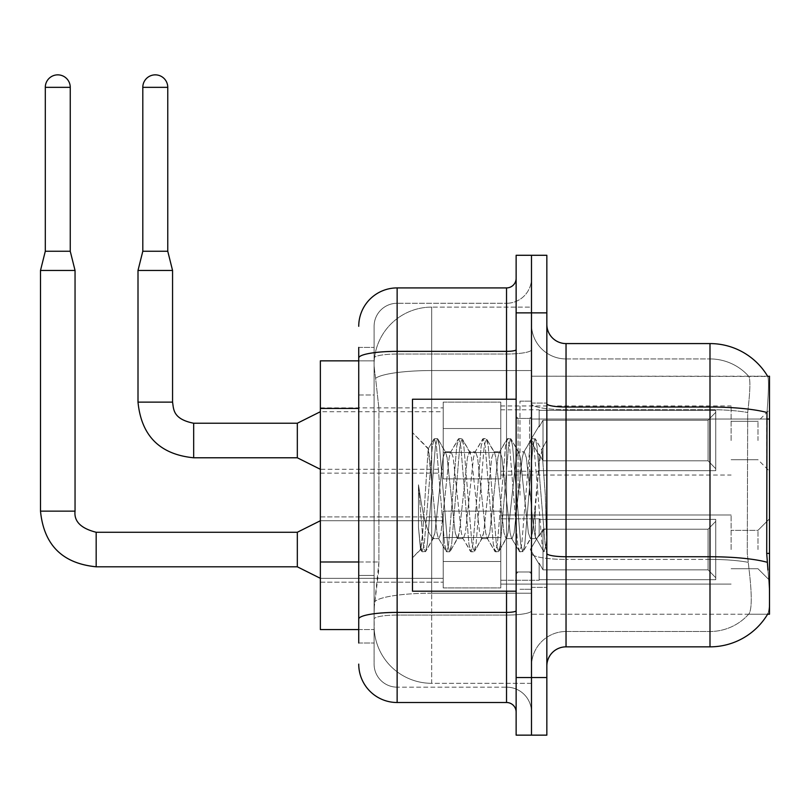 <?xml version="1.0" encoding="UTF-8"?>
<svg xmlns="http://www.w3.org/2000/svg" width="810" height="810" viewBox="0 0 810 810"><rect width="100%" height="100%" fill="white"/><g stroke="black" fill="none" stroke-linecap="round" stroke-linejoin="round"><path stroke-width="0.61" stroke-dasharray="4.05 3.04" d="M769.5 440.508L769.5 409.799L769.5 440.508M757.988 440.508L757.988 421.311L757.988 440.508M769.5 549.534L769.5 518.825L769.5 549.534M757.988 549.534L757.988 530.337L757.988 549.534M443.202 440.508L443.202 478.902L443.202 440.508M320.355 440.508L320.355 407.875L320.355 440.508M443.202 549.534L443.202 511.14L443.202 549.534M320.355 549.534L320.355 516.901L320.355 549.534M500.783 440.508L500.783 478.902L500.783 440.508M500.783 549.534L500.783 511.14L500.783 549.534M731.116 440.508L731.116 405.962L731.116 440.508M731.116 549.534L731.116 514.988L731.116 549.534M358.739 561.988L378.908 561.988L378.533 571.992L374.331 606.538L378.908 561.988L378.908 408.432L378.908 561.988L320.355 561.988L320.355 629.572L374.23 629.572L374.099 625.735A57.581 57.581 0 0 0 431.679 683.316L531.492 683.316L531.492 593.203L531.492 683.316L431.679 683.316L431.679 593.203L431.679 683.316A57.581 57.581 0 0 1 374.099 625.735L374.099 614.021L374.23 629.572L358.739 629.572M374.331 606.538L374.099 614.021L374.331 606.538M767.758 376.447A67.179 67.179 0 0 0 767.617 376.204L748.622 376.204L767.617 376.204A67.179 67.179 0 0 1 767.758 376.447C768.913 379.576 768.649 391.594 766.989 412.513C768.649 391.635 768.913 379.617 767.758 376.447L531.492 376.204L769.5 376.204L769.5 614.223L531.492 614.223L531.492 553.392L531.492 614.223L767.617 614.223L748.622 614.223L749.128 613.646L748.622 614.223L767.617 614.223L767.951 613.646C769.885 608.634 769.885 594.115 767.951 570.068C769.885 594.084 769.885 608.604 767.951 613.646A67.179 67.179 0 0 1 709.995 646.846L566.038 646.846L566.038 343.582A19.197 19.197 0 0 1 546.841 324.385L546.841 403.694L546.841 324.385M769.5 419.033L531.492 419.033L531.492 553.392L531.492 376.204L531.492 419.033L766.716 419.033L766.716 553.392L767.951 570.068M531.492 307.111L531.492 593.203L531.492 307.111L431.679 307.111L531.492 307.111M374.179 361.645C373.835 363.842 374.311 369.39 375.597 378.28L378.908 408.432L375.597 378.28C374.311 369.38 373.835 363.832 374.179 361.645L374.23 360.855L374.179 361.645A57.581 57.581 0 0 1 431.679 307.111A57.581 57.581 0 0 0 374.179 361.645A57.581 57.581 0 0 1 431.679 307.111L431.679 370.555L531.492 370.555L431.679 370.555L431.679 307.111M358.739 394.996L374.099 394.996L374.099 575.424L374.099 347.419L374.099 394.996L358.739 394.996L358.739 575.424L358.739 360.855L374.23 360.855L320.355 360.855L320.355 561.988M546.841 495.214L546.841 403.076L546.841 587.341L546.841 440.306L546.841 551.802L543.601 551.377L542.072 544.219L533.942 446.209L531.907 438.625L529.882 446.209L521.751 544.219L519.726 551.802L517.691 544.219L509.561 446.209L507.536 438.625L505.501 446.209L497.38 544.219L495.345 551.802L493.31 544.219L485.19 446.209L483.155 438.625L481.13 446.209L473 544.219L470.964 551.802L468.939 544.219L460.809 446.209L458.784 438.625L456.749 446.209L448.618 544.219L446.593 551.802L444.558 544.219L436.438 446.209L434.403 438.625L432.368 446.209L424.248 544.219L422.212 551.802L421.716 551.377L420.188 544.219L418.486 527.431L418.486 484.805L420.096 495.214C423.589 518.542 427.447 532.362 431.679 536.665L431.679 495.214L431.679 536.665L432.884 538.599L431.679 536.665C427.447 532.362 423.589 518.542 420.096 495.214L418.486 484.805L423.235 544.219L425.26 551.802L423.235 544.219L418.486 484.805L418.486 527.431L420.522 549.322L418.486 527.431L420.188 544.219L422.212 551.802L424.248 544.219L432.368 446.209L434.403 438.625L436.438 446.209L444.558 544.219L446.097 551.377L438.332 538.063L436.944 532.788L428.196 448.851L422.719 532.757L420.522 549.322L421.716 551.377L420.522 549.322L412.482 557.796L412.482 495.214L412.482 591.189L412.482 399.239L412.482 557.796L420.846 549.433L422.719 532.757L428.196 448.851L433.907 439.05L428.196 448.851L412.482 432.631L428.581 448.72L431.679 481.666L431.679 495.214L431.679 481.666L436.944 532.788L438.332 538.063L446.593 551.802L448.618 544.219L456.749 446.209L458.278 439.05L450.522 452.365L449.135 457.64L441.005 532.788L438.969 538.599L441.005 532.788L449.135 457.64L450.522 452.365L458.784 438.625L460.809 446.209L468.939 544.219L470.468 551.377L462.712 538.063L461.315 532.788L453.195 457.64L451.16 451.818L453.195 457.64L461.315 532.788L462.712 538.063L470.964 551.802L473 544.219L481.13 446.209L482.659 439.05L474.893 452.365L473.506 457.64L465.385 532.788L463.35 538.599L465.385 532.788L473.506 457.64L474.893 452.365L483.155 438.625L485.19 446.209L493.31 544.219L494.849 551.377L487.083 538.063L485.696 532.788L477.566 457.64L475.541 451.818L477.566 457.64L485.696 532.788L487.083 538.063L495.345 551.802L497.38 544.219L505.501 446.209L507.04 439.05L499.274 452.365L497.887 457.64L489.756 532.788L487.731 538.599L489.756 532.788L497.887 457.64L499.274 452.365L507.536 438.625L509.561 446.209L517.691 544.219L519.22 551.377L511.464 538.063L510.077 532.788L501.947 457.64L499.912 451.818L501.947 457.64L510.077 532.788L511.464 538.063L519.726 551.802L521.751 544.219L529.882 446.209L531.411 439.05L523.655 452.365L522.258 457.64L514.137 532.788L512.102 538.599L514.137 532.788L522.258 457.64L523.655 452.365L531.907 438.625L533.942 446.209L542.072 544.219L543.601 551.377L535.329 536.827C533.739 529.932 532.089 516.061 530.388 495.214L526.328 457.64L524.293 451.818L526.328 457.64L530.388 495.214C532.089 516.061 533.739 529.932 535.329 536.827L535.329 508.255L539.207 463.806L541.971 450.238L545.322 495.214L546.841 551.64L546.841 403.076L546.841 587.341L546.841 440.306L546.841 547.378L545.322 495.214L541.971 450.238L534.954 438.625L532.929 446.209L524.799 544.219L522.774 551.802L520.739 544.219L512.608 446.209L510.583 438.625L508.548 446.209L500.428 544.219L498.393 551.802L496.358 544.219L488.238 446.209L486.202 438.625L484.177 446.209L476.047 544.219L474.012 551.802L471.987 544.219L463.857 446.209L461.832 438.625L459.796 446.209L451.666 544.219L449.641 551.802L447.606 544.219L439.486 446.209L437.451 438.625L435.416 446.209L427.295 544.219L425.756 551.377L422.212 551.802L425.756 551.377L427.295 544.219L435.416 446.209L437.451 438.625L434.403 438.625L437.947 439.05L439.486 446.209L447.606 544.219L449.641 551.802L446.593 551.802L450.137 551.377L451.666 544.219L459.796 446.209L461.832 438.625L458.784 438.625L462.328 439.05L463.857 446.209L471.987 544.219L474.012 551.802L470.964 551.802L474.518 551.377L476.047 544.219L484.177 446.209L486.202 438.625L483.155 438.625L486.699 439.05L488.238 446.209L496.358 544.219L498.393 551.802L495.345 551.802L498.889 551.377L500.428 544.219L508.548 446.209L510.583 438.625L507.536 438.625L511.08 439.05L512.608 446.209L520.739 544.219L522.774 551.802L519.726 551.802L523.27 551.377L524.799 544.219L532.929 446.209L534.954 438.625L531.907 438.625L535.451 439.05L536.99 446.209L545.11 544.219L546.841 551.802L543.601 551.377L535.329 536.827L535.329 538.599L535.329 508.255L532.423 532.788L531.026 538.063L530.388 538.599L528.353 532.788L520.233 457.64L518.197 451.818L516.162 457.64L508.042 532.788L506.007 538.599L503.982 532.788L495.852 457.64L494.464 452.365L493.827 451.818L491.791 457.64L483.661 532.788L481.636 538.599L479.601 532.788L471.481 457.64L469.446 451.818L467.41 457.64L459.29 532.788L457.255 538.599L455.23 532.788L447.1 457.64L445.065 451.818L443.04 457.64L434.909 532.788L432.884 538.599L438.969 538.599L432.884 538.599L425.756 551.377L433.522 538.063L434.909 532.788L443.04 457.64L445.065 451.818L451.16 451.818L445.065 451.818L437.947 439.05L445.713 452.365L447.1 457.64L455.23 532.788L457.255 538.599L463.35 538.599L457.255 538.599L450.137 551.377L457.903 538.063L459.29 532.788L467.41 457.64L469.446 451.818L475.541 451.818L469.446 451.818L462.328 439.05L470.083 452.365L471.481 457.64L479.601 532.788L481.636 538.599L487.731 538.599L481.636 538.599L474.518 551.377L482.274 538.063L483.661 532.788L491.791 457.64L493.827 451.818L499.912 451.818L493.827 451.818L486.699 439.05L494.464 452.365L495.852 457.64L503.982 532.788L506.007 538.599L512.102 538.599L506.007 538.599L498.889 551.377L506.655 538.063L508.042 532.788L516.162 457.64L518.197 451.818L524.293 451.818L518.197 451.818L511.08 439.05L518.846 452.365L520.233 457.64L528.353 532.788L530.388 538.599L536.514 538.67L535.845 538.073L536.514 538.67L546.841 526.632L546.841 403.076L546.841 495.214M531.492 495.214L531.492 401.163L531.492 495.214M519.969 495.214L519.969 401.163L519.969 495.214M749.128 570.068C751.953 594.084 751.953 608.614 749.128 613.646A51.82 51.82 0 0 1 709.995 631.496L566.038 631.496L566.038 570.068L566.038 631.496L709.995 631.496A51.82 51.82 0 0 0 749.128 613.646C751.953 608.634 751.953 594.115 749.128 570.068L747.276 553.392L747.691 412.513C750.171 391.655 750.546 379.627 748.835 376.447A51.82 51.82 0 0 0 709.995 358.931A51.82 51.82 0 0 1 748.835 376.447C750.546 379.596 750.171 391.615 747.691 412.513L747.276 553.392L749.128 570.068M531.492 570.068L531.492 403.694L531.492 570.068M546.841 666.043L546.841 403.694L546.841 666.043A19.197 19.197 0 0 1 566.038 646.846M531.492 324.385L531.492 403.694L531.492 324.385A34.546 34.546 0 0 0 566.038 358.931A34.546 34.546 0 0 1 531.492 324.385A34.546 34.546 0 0 0 566.038 358.931L566.038 559.406A34.546 6.004 0 0 1 531.492 553.402A34.546 6.004 0 0 0 566.038 559.406L566.038 358.931L709.995 358.931L566.038 358.931M531.492 312.863L531.492 255.282L546.841 255.282L546.841 312.863L531.492 312.863L531.492 255.282L516.132 255.282L516.132 312.863L531.492 312.863L531.492 677.555L531.492 312.863M516.132 312.863L516.132 735.146L531.492 735.146L531.492 677.555L531.492 735.146L546.841 735.146L546.841 312.863M566.038 343.582L709.995 343.582L709.995 407.025A67.179 11.664 180 0 1 766.989 412.513L766.716 419.033L747.276 419.033L766.716 419.033M531.492 666.043A34.546 34.546 0 0 1 566.038 631.496A34.546 34.546 0 0 0 531.492 666.043A34.546 34.546 0 0 1 566.038 631.496M358.739 643.008L374.099 643.008L358.739 643.008L358.739 575.424L374.099 575.424L374.099 643.008L374.099 575.424L358.739 575.424M358.739 664.119A38.384 38.384 0 0 0 397.133 702.513L397.133 687.153A23.034 23.034 0 0 1 374.099 664.119L374.099 358.03L374.099 664.119A23.034 23.034 0 0 0 397.133 687.153L506.533 687.153L506.533 625.735L506.533 702.513A9.598 9.598 0 0 1 516.132 712.111L516.132 278.316L516.132 712.111M531.492 625.735L531.492 349.697L531.492 625.735M516.132 495.214L516.132 399.239L516.132 495.214M531.492 278.316L531.492 349.697L531.492 278.316A24.948 24.948 0 0 1 506.533 303.274A24.948 24.948 0 0 0 531.492 278.316A24.948 24.948 0 0 1 506.533 303.274L506.533 687.153L397.133 687.153L397.133 615.073L506.533 615.073A24.948 4.333 0 0 0 531.492 610.74A24.948 4.333 0 0 1 506.533 615.073L506.533 303.274L397.133 303.274L506.533 303.274M358.739 347.419L374.099 347.419L358.739 347.419L358.739 619.073A38.384 6.662 180 0 1 397.133 612.4L397.133 287.914A38.384 38.384 0 0 0 358.739 326.298A38.384 38.384 0 0 1 397.133 287.914L506.533 287.914A9.598 9.598 0 0 0 516.132 278.316A9.598 9.598 0 0 1 506.533 287.914L506.533 625.735L506.533 615.073L397.133 615.073L397.133 303.274L397.133 354.031L506.533 354.031A24.948 4.333 0 0 0 531.492 349.697A24.948 4.333 0 0 1 506.533 354.031L397.133 354.031L397.133 625.735L397.133 612.4L506.533 612.4A9.598 1.671 0 0 0 516.132 610.74M397.133 702.513L506.533 702.513M358.739 619.073L358.739 625.735M374.099 326.298L374.099 358.03L374.099 326.298A23.034 23.034 0 0 1 397.133 303.274A23.034 23.034 0 0 0 374.099 326.298A23.034 23.034 0 0 1 397.133 303.274M531.492 712.111A24.948 24.948 0 0 0 506.533 687.153A24.948 24.948 0 0 1 531.492 712.111A24.948 24.948 0 0 0 506.533 687.153M70.247 87.338L70.247 251.252L70.247 87.338L70.247 251.252L70.247 87.338L70.247 251.252L70.247 87.338L45.299 87.338A12.474 12.474 0 0 1 57.773 74.854A12.474 12.474 0 0 1 70.247 87.338A12.474 12.474 0 0 0 57.773 74.854A12.474 12.474 0 0 0 45.299 87.338A12.474 12.474 0 0 1 57.773 74.854A12.474 12.474 0 0 1 70.247 87.338A12.474 12.474 0 0 0 57.773 74.854A12.474 12.474 0 0 0 45.299 87.338A12.474 12.474 0 0 1 57.773 74.854A12.474 12.474 0 0 1 70.247 87.338A12.474 12.474 0 0 0 57.773 74.854A12.474 12.474 0 0 0 45.299 87.338A12.474 12.474 0 0 1 57.773 74.854A12.474 12.474 0 0 1 70.247 87.338L70.247 251.252L45.299 251.252L70.247 251.252L45.299 251.252L70.247 251.252L45.299 251.252L70.247 251.252L45.299 251.252L70.247 251.252L45.299 251.252L70.247 251.252L45.299 251.252L70.247 251.252L45.299 251.252L57.773 251.252L45.299 251.252L40.5 270.449L75.046 270.449L40.5 270.449L75.046 270.449L40.5 270.449L75.046 270.449L40.5 270.449L75.046 270.449L40.5 270.449L75.046 270.449L40.5 270.449L75.046 270.449L40.5 270.449L75.046 270.449L40.5 270.449L40.5 511.14L40.5 270.449L40.5 511.14L40.5 270.449L40.5 511.14L40.5 270.449L40.5 511.14L75.046 511.14L75.046 270.449L40.5 270.449L45.299 251.252L40.5 270.449M715.756 549.534L715.756 579.697L539.166 579.697L715.756 579.697L715.756 577.743L708.082 569.845L708.082 549.534L708.082 569.845L715.756 577.743L715.756 579.697L539.166 579.697L539.166 580.244L539.166 563.082L543.004 569.845L708.082 569.845L543.004 569.845L543.004 529.224L539.166 535.977L543.004 529.224L708.082 529.224L543.004 529.224L539.166 535.977L539.166 519.372L715.756 519.372L715.756 579.697L715.756 521.326L708.082 529.224L715.756 521.326L715.756 577.743L708.082 569.845L708.082 529.224L708.082 569.845L715.756 577.743L715.756 579.697L539.166 579.697L715.756 579.697L715.756 521.326L708.082 529.224L543.004 529.224L708.082 529.224L715.756 521.326L715.756 579.697L539.166 579.697L539.166 580.244L539.166 563.082L539.166 579.697L715.756 579.697L715.756 577.743L708.082 569.845L543.004 569.845L539.166 563.082L539.166 564.256L539.166 563.082L543.004 569.845L543.004 529.224L539.166 535.977L543.004 529.224L708.082 529.224L708.082 549.534L708.082 529.224L543.004 529.224L539.166 535.977L539.166 518.825L539.166 535.977L543.004 529.224L708.082 529.224L715.756 521.326L708.082 529.224L708.082 569.845L708.082 529.224L543.004 529.224L539.166 535.977L539.166 519.372L715.756 519.372L715.756 579.697L539.166 579.697L539.166 580.244L539.166 563.082L539.166 579.697L715.756 579.697L715.756 577.743L715.756 579.697L539.166 579.697L539.166 580.244L539.166 563.082L539.166 564.256L539.166 563.082L543.004 569.845L708.082 569.845L715.756 577.743L715.756 521.326L708.082 529.224L715.756 521.326L715.756 577.743L708.082 569.845L543.004 569.845L543.004 529.224L708.082 529.224L708.082 569.845L708.082 529.224L543.004 529.224L539.166 535.977L543.004 529.224L708.082 529.224L715.756 521.326L708.082 529.224L708.082 569.845L715.756 577.743L715.756 579.697L715.756 521.326L715.756 579.697L539.166 579.697L715.756 579.697L715.756 577.743L708.082 569.845L543.004 569.845L539.166 563.082L539.166 580.244L539.166 563.082L539.166 564.256L539.166 563.082L543.004 569.845L543.004 529.224L539.166 535.977L539.166 518.825L539.166 535.977L543.004 529.224L708.082 529.224L543.004 529.224L539.166 535.977L539.166 519.372L715.756 519.372L715.756 579.697L539.166 579.697L715.756 579.697L715.756 521.326L708.082 529.224L715.756 521.326L715.756 579.697L715.756 549.534L715.756 577.743L708.082 569.845L708.082 529.224L708.082 569.845L715.756 577.743L715.756 579.697L715.756 521.326L708.082 529.224L543.004 529.224L708.082 529.224L715.756 521.326L715.756 579.697L715.756 549.534L715.756 577.743L708.082 569.845L543.004 569.845L708.082 569.845L708.082 529.224L708.082 569.845L715.756 577.743L715.756 579.697L715.756 549.534L715.756 579.697L539.166 579.697L539.166 580.244L539.166 563.082L539.166 580.244L539.166 563.082L539.166 564.256L539.166 563.082L543.004 569.845L543.004 529.224L543.004 549.534L543.004 529.224L543.004 549.534L543.004 529.224L543.004 549.534L543.004 529.224L539.166 535.977L539.166 518.825L539.166 535.977L543.004 529.224L543.004 549.534L543.004 529.224L543.004 549.534L543.004 529.224L539.166 535.977L539.166 519.372L715.756 519.372L539.166 519.372L539.166 518.825L539.166 535.977L539.166 519.372L715.756 519.372L715.756 521.326L708.082 529.224L543.004 529.224L543.004 569.845L539.166 563.082L539.166 579.697L715.756 579.697L715.756 521.326L715.756 579.697L715.756 577.743L708.082 569.845L543.004 569.845L708.082 569.845L708.082 529.224L715.756 521.326L715.756 519.372L715.756 577.743L715.756 519.372L715.756 549.534L715.756 519.372L539.166 519.372L539.166 518.825L539.166 535.977L539.166 519.372L715.756 519.372L715.756 549.534L715.756 519.372L539.166 519.372L539.166 518.825L539.166 519.372L715.756 519.372L715.756 549.534L715.756 519.372L539.166 519.372L539.166 535.977L539.166 519.372L715.756 519.372L715.756 549.534L715.756 519.372L539.166 519.372L539.166 518.825L539.166 519.372L715.756 519.372L715.756 549.534L715.756 519.372L715.756 549.534L715.756 519.372L539.166 519.372L715.756 519.372L715.756 549.534M297.321 549.534L297.321 566.808L297.321 532.261L297.321 566.808L297.321 532.261L297.321 566.808L297.321 532.261L297.321 566.808L297.321 532.261L297.321 566.808L297.321 532.261L297.321 566.808L297.321 532.261L297.321 566.808L297.321 532.261L297.321 566.808L320.355 578.32L443.202 578.32L320.355 578.32L443.202 578.32L320.355 578.32L443.202 578.32L320.355 578.32L443.202 578.32L320.355 578.32L297.321 566.808L96.167 566.808L96.167 532.261L96.167 566.808L96.167 532.261L96.167 566.808L96.167 532.261L96.167 566.808L96.167 532.261L96.167 566.808L96.167 532.261L96.167 566.808L96.167 532.261L96.167 566.808L96.167 532.261L96.167 549.534L96.167 532.292L297.321 532.261L297.321 549.534M45.299 87.338L45.299 251.252M500.783 561.522L500.783 511.14L500.783 587.918L500.783 561.522L443.202 561.522L500.783 561.522L500.783 537.546L443.202 537.546L443.202 511.14L443.202 537.546L500.783 537.546L500.783 587.918L500.783 561.522L443.202 561.522L443.202 587.918L443.202 561.522L500.783 561.522L500.783 537.546L443.202 537.546L443.202 587.918L443.202 561.522L500.783 561.522L500.783 587.918L500.783 561.522L443.202 561.522L443.202 587.918L443.202 561.522L500.783 561.522L500.783 511.14L500.783 587.918L500.783 561.522L443.202 561.522L443.202 587.918L443.202 561.522L500.783 561.522L500.783 537.546L443.202 537.546L443.202 587.918L443.202 561.522L500.783 561.522L500.783 587.918L500.783 561.522L443.202 561.522L443.202 587.918L443.202 561.522L500.783 561.522L500.783 511.14L500.783 587.918L500.783 561.522L443.202 561.522L443.202 587.918L443.202 561.522L500.783 561.522L500.783 537.546L443.202 537.546L443.202 511.14L443.202 537.546L500.783 537.546L500.783 587.918L500.783 561.522L443.202 561.522L443.202 587.918L443.202 511.14L443.202 537.546L500.783 537.546L443.202 537.546L443.202 561.522L443.202 511.14L443.202 537.546L500.783 537.546L500.783 511.14L500.783 561.522L500.783 537.546L443.202 537.546L443.202 511.14L443.202 537.546L500.783 537.546L500.783 511.14L500.783 587.918L500.783 561.522L443.202 561.522L443.202 511.14L443.202 537.546L500.783 537.546L443.202 537.546L443.202 561.522L443.202 511.14L443.202 537.546L500.783 537.546L500.783 511.14L500.783 561.522M167.761 251.252L167.761 87.338L167.761 251.252L167.761 87.338L167.761 251.252L167.761 87.338L142.803 87.338L167.761 87.338A12.474 12.474 0 0 0 155.277 74.854A12.474 12.474 0 0 0 142.803 87.338A12.474 12.474 0 0 1 155.277 74.854A12.474 12.474 0 0 1 167.761 87.338A12.474 12.474 0 0 0 155.277 74.854A12.474 12.474 0 0 0 142.803 87.338A12.474 12.474 0 0 1 155.277 74.854A12.474 12.474 0 0 1 167.761 87.338A12.474 12.474 0 0 0 155.277 74.854A12.474 12.474 0 0 0 142.803 87.338A12.474 12.474 0 0 1 155.277 74.854A12.474 12.474 0 0 1 167.761 87.338L167.761 251.252L142.803 251.252L167.761 251.252L142.803 251.252L167.761 251.252L142.803 251.252L167.761 251.252L142.803 251.252L167.761 251.252L142.803 251.252L167.761 251.252L142.803 251.252L155.277 251.252L142.803 251.252L138.004 270.449L172.56 270.449L138.004 270.449L172.56 270.449L138.004 270.449L172.56 270.449L138.004 270.449L172.56 270.449L138.004 270.449L172.56 270.449L138.004 270.449L172.56 270.449L138.004 270.449L138.004 402.125L138.004 270.449L138.004 402.125L138.004 270.449L138.004 402.125L138.004 270.449L172.56 270.449L172.56 402.125L172.56 270.449L172.56 402.125L172.56 270.449L172.56 402.125L172.56 270.449L167.761 251.252L172.56 270.449M715.756 440.508L715.756 470.671L539.166 470.671L715.756 470.671L715.756 468.717L708.082 460.819L708.082 440.508L708.082 460.819L715.756 468.717L715.756 470.671L539.166 470.671L539.166 471.217L539.166 454.066L543.004 460.819L708.082 460.819L543.004 460.819L543.004 420.198L539.166 426.961L543.004 420.198L708.082 420.198L543.004 420.198L539.166 426.961L539.166 410.346L715.756 410.346L715.756 470.671L715.756 412.3L708.082 420.198L715.756 412.3L715.756 468.717L708.082 460.819L708.082 420.198L708.082 460.819L715.756 468.717L715.756 470.671L539.166 470.671L715.756 470.671L715.756 412.3L708.082 420.198L543.004 420.198L708.082 420.198L715.756 412.3L715.756 470.671L539.166 470.671L539.166 471.217L539.166 454.066L539.166 470.671L715.756 470.671L715.756 468.717L708.082 460.819L543.004 460.819L539.166 454.066L539.166 455.23L539.166 454.066L543.004 460.819L543.004 420.198L539.166 426.961L543.004 420.198L708.082 420.198L708.082 440.508L708.082 420.198L543.004 420.198L539.166 426.961L539.166 409.799L539.166 426.961L543.004 420.198L708.082 420.198L715.756 412.3L708.082 420.198L708.082 460.819L708.082 420.198L543.004 420.198L539.166 426.961L539.166 410.346L715.756 410.346L715.756 470.671L539.166 470.671L539.166 471.217L539.166 454.066L539.166 470.671L715.756 470.671L715.756 468.717L715.756 470.671L539.166 470.671L539.166 471.217L539.166 454.066L539.166 455.23L539.166 454.066L543.004 460.819L708.082 460.819L715.756 468.717L715.756 412.3L708.082 420.198L715.756 412.3L715.756 468.717L708.082 460.819L543.004 460.819L543.004 420.198L708.082 420.198L708.082 460.819L708.082 420.198L543.004 420.198L539.166 426.961L543.004 420.198L708.082 420.198L715.756 412.3L708.082 420.198L708.082 460.819L715.756 468.717L715.756 470.671L715.756 412.3L715.756 470.671L539.166 470.671L715.756 470.671L715.756 468.717L708.082 460.819L543.004 460.819L539.166 454.066L539.166 471.217L539.166 454.066L539.166 455.23L539.166 454.066L543.004 460.819L543.004 420.198L539.166 426.961L539.166 409.799L539.166 426.961L543.004 420.198L708.082 420.198L543.004 420.198L543.004 440.508L543.004 420.198L543.004 440.508L543.004 420.198L543.004 440.508L543.004 420.198L543.004 440.508L543.004 420.198L539.166 426.961L539.166 410.346L715.756 410.346L715.756 470.671L715.756 412.3L708.082 420.198L715.756 412.3L715.756 470.671L715.756 440.508L715.756 468.717L708.082 460.819L708.082 420.198L708.082 460.819L715.756 468.717L715.756 470.671L715.756 440.508L715.756 470.671L539.166 470.671L539.166 471.217L539.166 454.066L539.166 470.671L715.756 470.671L715.756 412.3L708.082 420.198L543.004 420.198L543.004 440.508L543.004 420.198L539.166 426.961L539.166 409.799L539.166 426.961L539.166 410.346L715.756 410.346L539.166 410.346L539.166 426.961L539.166 410.346L715.756 410.346L715.756 470.671L715.756 468.717L708.082 460.819L543.004 460.819L708.082 460.819L708.082 420.198L715.756 412.3L715.756 410.346L715.756 468.717L715.756 410.346L715.756 440.508L715.756 410.346L539.166 410.346L539.166 409.799L539.166 410.346L715.756 410.346L715.756 440.508L715.756 410.346L539.166 410.346L539.166 426.961L539.166 410.346L715.756 410.346L715.756 440.508L715.756 410.346L539.166 410.346L539.166 409.799L539.166 410.346L715.756 410.346L715.756 440.508L715.756 410.346L715.756 440.508L715.756 410.346L539.166 410.346L715.756 410.346L715.756 440.508M138.004 402.125L172.56 402.125C173.725 408.827 172.489 419.023 193.671 423.235L193.671 457.782L193.671 423.235L193.671 457.782L193.671 423.235L193.671 457.782L193.671 423.235L193.671 457.782L193.671 423.235L193.671 457.782L193.671 423.235L193.671 457.782L193.671 423.235L297.321 423.235L320.355 411.723L297.321 423.235L297.321 457.782L297.321 423.235L297.321 457.782L297.321 423.235L297.321 457.782L297.321 423.235L297.321 457.782L297.321 423.235L297.321 457.782L297.321 423.235L297.321 457.782L297.321 423.235L297.321 457.782L320.355 469.304L443.202 469.304M167.761 87.338L142.803 87.338L142.803 251.252L138.004 270.449M500.783 452.496L500.783 402.125L500.783 478.902L500.783 452.496L443.202 452.496L500.783 452.496L500.783 428.52L443.202 428.52L443.202 402.125L443.202 428.52L500.783 428.52L500.783 478.902L500.783 452.496L443.202 452.496L443.202 478.902L443.202 452.496L500.783 452.496L500.783 428.52L443.202 428.52L443.202 478.902L443.202 452.496L500.783 452.496L500.783 478.902L500.783 452.496L443.202 452.496L443.202 478.902L443.202 452.496L500.783 452.496L500.783 402.125L500.783 478.902L500.783 452.496L443.202 452.496L443.202 478.902L443.202 452.496L500.783 452.496L500.783 428.52L443.202 428.52L443.202 478.902L443.202 452.496L500.783 452.496L500.783 478.902L500.783 452.496L443.202 452.496L443.202 478.902L443.202 452.496L500.783 452.496L500.783 402.125L500.783 478.902L500.783 452.496L443.202 452.496L443.202 478.902L443.202 402.125L443.202 428.52L500.783 428.52L443.202 428.52L443.202 452.496L443.202 402.125L443.202 428.52L500.783 428.52L500.783 402.125L500.783 452.496L500.783 428.52L443.202 428.52L443.202 402.125L443.202 428.52L500.783 428.52L500.783 402.125L500.783 478.902L500.783 452.496L443.202 452.496L443.202 402.125L443.202 428.52L500.783 428.52L443.202 428.52L443.202 452.496L443.202 402.125L443.202 428.52L500.783 428.52L500.783 402.125L500.783 452.496M75.046 511.14L75.046 270.449L75.046 511.14L75.046 270.449L75.046 511.14L75.046 270.449L75.046 511.14L40.5 511.14L75.016 511.14M543.004 569.845L543.004 549.534L543.004 569.845L539.166 563.082L539.166 564.256L539.166 563.082L543.004 569.845L708.082 569.845L715.756 577.743L708.082 569.845L543.004 569.845L543.004 549.534L543.004 569.845L539.166 563.082L539.166 580.244L539.166 563.082L539.166 564.256L539.166 563.082L543.004 569.845L708.082 569.845L708.082 549.534L708.082 569.845L543.004 569.845L543.004 549.534L543.004 569.845L539.166 563.082L539.166 579.697L539.166 563.082L539.166 564.256L539.166 563.082L543.004 569.845L708.082 569.845L543.004 569.845L543.004 549.534L543.004 569.845L539.166 563.082L539.166 564.256L539.166 563.082L543.004 569.845L543.004 549.534L543.004 569.845M142.803 87.338L142.803 251.252M543.004 460.819L543.004 440.508L543.004 460.819L539.166 454.066L539.166 455.23L539.166 454.066L543.004 460.819L708.082 460.819L715.756 468.717L708.082 460.819L543.004 460.819L543.004 440.508L543.004 460.819L539.166 454.066L539.166 471.217L539.166 454.066L539.166 455.23L539.166 454.066L543.004 460.819L708.082 460.819L708.082 440.508L708.082 460.819L543.004 460.819L543.004 440.508L543.004 460.819L539.166 454.066L539.166 470.671L539.166 454.066L539.166 455.23L539.166 454.066L543.004 460.819L708.082 460.819L543.004 460.819L543.004 440.508L543.004 460.819L539.166 454.066L539.166 455.23L539.166 454.066L543.004 460.819L543.004 440.508L543.004 460.819M546.841 537.85L546.132 544.219L544.097 551.802L546.132 544.219L546.841 537.85L546.841 526.632L536.514 538.67L530.388 538.599L523.27 551.377L531.026 538.063L532.423 532.788L539.207 463.806L541.971 450.238L535.451 439.05L536.99 446.209L545.11 544.219L546.841 551.64L546.841 537.85M516.132 591.189L412.482 591.189L412.482 399.239L516.132 399.239M443.202 537.546L443.202 511.14L443.202 537.546L500.783 537.546L443.202 537.546L443.202 561.522L443.202 537.546M708.082 549.534L708.082 529.224L708.082 549.534M443.202 428.52L443.202 402.125L443.202 428.52L500.783 428.52L443.202 428.52L443.202 452.496L443.202 428.52M708.082 440.508L708.082 420.198L708.082 440.508M431.679 593.203A57.581 10.004 180 0 0 374.787 601.658A57.581 10.004 180 0 1 431.679 593.203L531.492 593.203L431.679 593.203L431.679 370.555L431.679 593.203M769.5 553.392L766.716 553.392M375.597 378.28A57.581 10.004 180 0 1 431.679 370.555A57.581 10.004 180 0 0 375.597 378.28M374.099 625.735A57.581 57.581 0 0 0 431.679 683.316M358.739 408.432L320.355 408.432M546.841 403.694A19.197 3.331 0 0 0 566.038 407.025L709.995 407.025L709.995 631.496L709.995 358.931A51.82 51.82 0 0 1 748.835 376.447A51.82 51.82 0 0 0 709.995 358.931L709.995 409.688A51.82 9.001 180 0 1 747.691 412.513A51.82 9.001 180 0 0 709.995 409.688L709.995 559.406A51.82 9.001 180 0 1 748.005 562.292A51.82 9.001 180 0 0 709.995 559.406L709.995 646.846M767.202 562.292A67.179 11.664 180 0 0 709.995 556.743L566.038 556.743A19.197 3.331 0 0 1 546.841 553.402M546.841 677.555L516.132 677.555M709.995 409.688L566.038 409.688A34.546 6.004 0 0 1 531.492 403.694A34.546 6.004 0 0 0 566.038 409.688L709.995 409.688M709.995 559.406L566.038 559.406L709.995 559.406M358.739 358.03A38.384 6.662 180 0 1 397.133 351.358L506.533 351.358A9.598 1.671 0 0 0 516.132 349.697M506.533 591.189L506.533 399.239M397.133 354.031A23.034 3.999 180 0 0 374.099 358.03A23.034 3.999 180 0 1 397.133 354.031M397.133 615.073A23.034 3.999 180 0 0 374.099 619.073A23.034 3.999 180 0 1 397.133 615.073M397.133 687.153A23.034 23.034 0 0 1 374.099 664.119M518.056 495.214L518.056 418.436L518.056 495.214M529.568 495.214L529.568 418.436L529.568 495.214M193.671 423.265L193.671 457.782L297.321 457.782L320.355 469.304L297.321 457.782L193.671 457.782L297.321 457.782L320.355 469.304L297.321 457.782L193.671 457.782L297.321 457.782L320.355 469.304M731.116 421.311L757.988 421.311L731.116 421.311L757.988 421.311L731.116 421.311L757.988 421.311L731.116 421.311L757.988 421.311L769.5 409.799M757.988 530.337L769.5 518.825L757.988 530.337L769.5 518.825L757.988 530.337L769.5 518.825L757.988 530.337L769.5 518.825L757.988 530.337L731.116 530.337L757.988 530.337M320.355 407.875L443.202 407.875M320.355 516.901L443.202 516.901L320.355 516.901M443.202 402.125L500.783 402.125L443.202 402.125M443.202 511.14L500.783 511.14L443.202 511.14M500.783 405.962L731.116 405.962M500.783 514.988L731.116 514.988L500.783 514.988M731.116 568.731L757.988 568.731L769.5 580.244L757.988 568.731L769.5 580.244L757.988 568.731L769.5 580.244L757.988 568.731L769.5 580.244L757.988 568.731L731.116 568.731M731.116 459.705L757.988 459.705L731.116 459.705L757.988 459.705L731.116 459.705L757.988 459.705L731.116 459.705L757.988 459.705L769.5 471.217M500.783 584.081L731.116 584.081L500.783 584.081M500.783 475.055L731.116 475.055M443.202 587.918L500.783 587.918L443.202 587.918M443.202 478.902L500.783 478.902L443.202 478.902M320.355 582.167L443.202 582.167L320.355 582.167M320.355 473.141L443.202 473.141M531.492 403.076L546.841 403.076L531.492 403.076M519.969 589.265L531.492 589.265L519.969 589.265M531.492 418.436L516.132 418.436L531.492 418.436M531.492 571.992L516.132 571.992L531.492 571.992M519.969 401.163L531.492 401.163L519.969 401.163M531.492 587.341L546.841 587.341L531.492 587.341M500.783 580.244L539.166 580.244L500.783 580.244M530.317 549.534L539.166 534.813L530.317 549.534L539.166 564.256L530.317 549.534L539.166 534.813L530.317 549.534L539.166 564.256L530.317 549.534L539.166 534.813L530.317 549.534L539.166 564.256L530.317 549.534L539.166 534.813L530.317 549.534L539.166 564.256L530.317 549.534M70.247 251.252L75.046 270.449M500.783 518.825L539.166 518.825L500.783 518.825M320.355 520.739L443.202 520.739L320.355 520.739L443.202 520.739L320.355 520.739L443.202 520.739L320.355 520.739L443.202 520.739L320.355 520.739L297.321 532.261L320.355 520.739L297.321 532.261L96.167 532.261L297.321 532.261L320.355 520.739L297.321 532.261L96.167 532.261L297.321 532.261L320.355 520.739L297.321 532.261L96.167 532.261L297.321 532.261M500.783 471.217L539.166 471.217M539.166 455.23L530.317 440.508L539.166 425.787L530.317 440.508L539.166 455.23L530.317 440.508L539.166 425.787L530.317 440.508L539.166 455.23L530.317 440.508L539.166 425.787L530.317 440.508L539.166 455.23L530.317 440.508L539.166 425.787M500.783 409.799L539.166 409.799M320.355 411.723L297.321 423.235L193.671 423.235C172.489 419.023 173.725 408.827 172.56 402.125C173.725 408.827 172.489 419.023 193.671 423.235L297.321 423.235L320.355 411.723L297.321 423.235L193.671 423.235C172.489 419.023 173.725 408.827 172.56 402.125C173.725 408.827 172.489 419.023 193.671 423.235L297.321 423.235L320.355 411.723L443.202 411.723M297.321 566.808L96.167 566.808L297.321 566.808L320.355 578.32L297.321 566.808L96.167 566.808L297.321 566.808L320.355 578.32L297.321 566.808L96.167 566.808L297.321 566.808L320.355 578.32M518.056 418.436L516.132 416.512L518.056 418.436L529.568 418.436L531.492 416.512L529.568 418.436L518.056 418.436M518.056 571.992L529.568 571.992L531.492 573.905L529.568 571.992L518.056 571.992L516.132 573.905L518.056 571.992M541.525 450.016L546.841 440.306L541.525 450.016M297.321 457.782L193.671 457.782M297.321 423.235L193.671 423.235C172.489 419.023 173.725 408.827 172.56 402.125"/><path stroke-width="1.21" d="M767.758 376.447A67.179 67.179 0 0 0 709.995 343.582A67.179 67.179 0 0 1 767.758 376.447L769.5 376.204L769.5 614.223L767.617 614.223L767.951 613.646A67.179 67.179 0 0 1 709.995 646.846L566.038 646.846A19.197 19.197 0 0 0 546.841 666.043M358.739 394.996L358.739 347.419L358.739 360.855L320.355 360.855L320.355 629.572L358.739 629.572M531.492 677.555L531.492 735.146L546.841 735.146L546.841 677.555L531.492 677.555L531.492 735.146L516.132 735.146L516.132 677.555L531.492 677.555L531.492 312.863L531.492 677.555M516.132 677.555L516.132 255.282L531.492 255.282L531.492 312.863L531.492 255.282L546.841 255.282L546.841 677.555M767.951 570.068L766.716 553.392L766.989 412.513A67.179 11.664 180 0 0 709.995 407.025L709.995 343.582A67.179 67.179 0 0 1 767.617 376.204A67.179 67.179 0 0 0 709.995 343.582L566.038 343.582A19.197 19.197 0 0 1 546.841 324.385A19.197 19.197 0 0 0 566.038 343.582L566.038 646.846M358.739 643.008L358.739 347.419M358.739 326.298A38.384 38.384 0 0 1 397.133 287.914L397.133 702.513L506.533 702.513L506.533 591.189M397.133 287.914L506.533 287.914A9.598 9.598 0 0 0 516.132 278.316M358.739 625.735L358.739 575.424M516.132 712.111A9.598 9.598 0 0 0 506.533 702.513M397.133 702.513A38.384 38.384 0 0 1 358.739 664.119M516.132 399.239L412.482 399.239L412.482 591.189L516.132 591.189M70.247 251.252L45.299 251.252L45.299 87.338A12.474 12.474 0 0 1 57.773 74.854A12.474 12.474 0 0 1 70.247 87.338L70.247 251.252L75.046 270.449L75.046 511.14C73.892 521.387 80.929 528.424 96.167 532.261L96.167 566.777C62.39 563.466 43.841 544.917 40.5 511.14L40.5 270.449L75.046 270.449M320.355 578.32L297.321 566.808L297.321 532.261L320.355 520.739M167.761 251.252L142.803 251.252L142.803 87.338A12.474 12.474 0 0 1 155.277 74.854A12.474 12.474 0 0 1 167.761 87.338L167.761 251.252L172.56 270.449L172.56 402.125C173.725 408.827 172.489 419.023 193.671 423.235L193.671 423.265M320.355 469.304L297.321 457.782L297.321 423.235L320.355 411.723M172.56 402.125L138.004 402.125L138.004 270.449L172.56 270.449M769.5 553.392L766.716 553.392M769.5 419.033L766.716 419.033M358.739 408.432L320.355 408.432M358.739 561.988L320.355 561.988M709.995 646.846L709.995 407.025L566.038 407.025A19.197 3.331 0 0 1 546.841 403.694M767.202 562.292A67.179 11.664 180 0 0 709.995 556.743L566.038 556.743A19.197 3.331 -0 0 1 546.841 553.402M546.841 312.863L516.132 312.863M516.132 610.74A9.598 1.671 0 0 1 506.533 612.4L397.133 612.4A38.384 6.662 180 0 0 358.739 619.073M358.739 358.03A38.384 6.662 180 0 1 397.133 351.358L506.533 351.358L506.533 287.914M506.533 399.239L506.533 351.358A9.598 1.671 0 0 0 516.132 349.697M297.321 566.808L96.167 566.808C62.39 563.466 43.841 544.917 40.5 511.14C43.841 544.917 62.39 563.466 96.167 566.808C62.39 563.466 43.841 544.917 40.5 511.14C43.841 544.917 62.39 563.466 96.167 566.808C62.39 563.466 43.841 544.917 40.5 511.14C43.841 544.917 62.39 563.466 96.167 566.808C62.39 563.466 43.841 544.917 40.5 511.14L75.046 511.14C73.892 521.387 80.929 528.424 96.167 532.261C80.929 528.424 73.892 521.387 75.046 511.14C73.892 521.387 80.929 528.424 96.167 532.261C80.929 528.424 73.892 521.387 75.046 511.14C73.892 521.387 80.929 528.424 96.167 532.261C80.929 528.424 73.892 521.387 75.046 511.14C73.892 521.387 80.929 528.424 96.167 532.261L297.321 532.261M45.299 87.338L70.247 87.338M297.321 457.782L193.671 457.782C159.904 454.45 141.345 435.891 138.004 402.125C141.345 435.891 159.904 454.45 193.671 457.782C159.904 454.45 141.345 435.891 138.004 402.125C141.345 435.891 159.904 454.45 193.671 457.782C159.904 454.45 141.345 435.891 138.004 402.125C141.345 435.891 159.904 454.45 193.671 457.782L193.671 423.235L297.321 423.235M142.803 87.338L167.761 87.338M45.299 251.252L40.5 270.449M138.004 402.125C141.345 435.891 159.904 454.45 193.671 457.782M142.803 251.252L138.004 270.449"/></g></svg>
